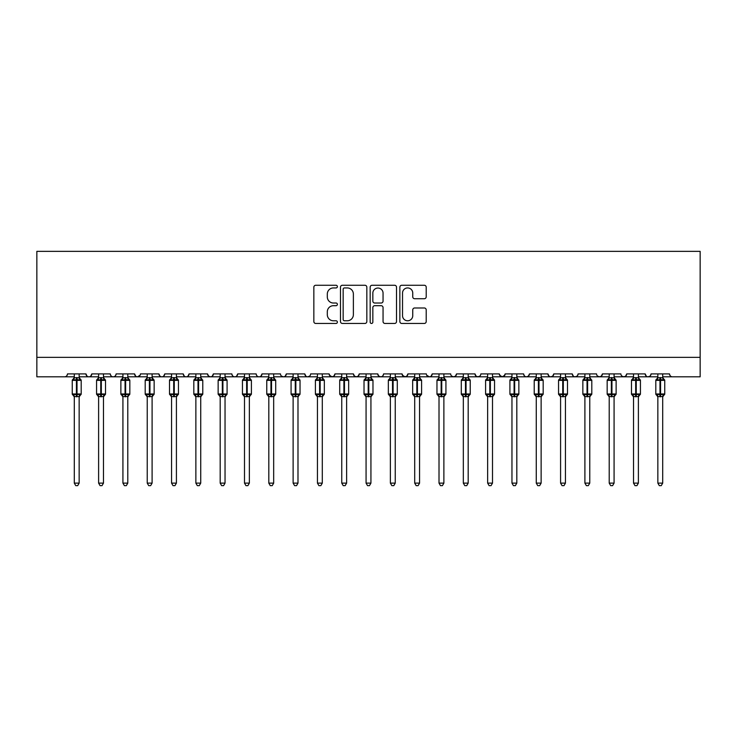 <?xml version="1.0" encoding="UTF-8"?>
<svg xmlns="http://www.w3.org/2000/svg" width="737" height="737" viewBox="0 0 737 737"><rect width="100%" height="100%" fill="white"/><g stroke="black" fill="none" stroke-linecap="round" stroke-linejoin="round"><path stroke-width="1.11" d="M337.38 286.601A1.336 1.336 0 0 0 336.044 285.265L315.758 285.265A1.907 1.907 0 0 0 313.842 287.172L313.842 321.544A1.907 1.907 0 0 0 315.758 323.451L336.044 323.451A1.336 1.336 0 0 0 337.38 322.115A1.336 1.336 0 0 0 336.044 320.779L333.419 320.779A6.108 6.108 0 0 1 327.311 314.671L327.311 311.806A6.108 6.108 0 0 1 333.419 305.698L336.044 305.698A1.336 1.336 0 0 0 337.38 304.363A1.336 1.336 0 0 0 336.044 303.018L333.419 303.018A6.108 6.108 0 0 1 327.311 296.91L327.311 294.045A6.108 6.108 0 0 1 333.419 287.937L336.044 287.937A1.336 1.336 0 0 0 337.38 286.601M424.3 298.725A1.907 1.907 0 0 0 426.207 296.818L426.207 287.172A1.907 1.907 0 0 0 424.3 285.265L401.766 285.265A1.907 1.907 0 0 0 399.859 287.172L399.859 321.544A1.907 1.907 0 0 0 401.766 323.451L424.3 323.451A1.907 1.907 0 0 0 426.207 321.544L426.207 309.899A1.907 1.907 0 0 0 424.3 307.983L414.655 307.983A1.907 1.907 0 0 0 412.748 309.899L412.748 315.676A5.104 5.104 0 0 1 407.644 320.779A5.104 5.104 0 0 1 402.531 315.676L402.531 293.05A5.104 5.104 0 0 1 407.644 287.937A5.104 5.104 0 0 1 412.748 293.05L412.748 296.818A1.907 1.907 0 0 0 414.655 298.725L424.3 298.725M36.85 357.362L700.15 357.362L700.15 251.354L36.85 251.354L36.85 376.819L64.57 376.819C66.118 376.874 67.085 375.898 67.491 373.899L85.962 373.899L87.03 376.156M366.833 287.172A1.907 1.907 0 0 0 364.916 285.265L342.392 285.265A1.907 1.907 0 0 0 340.485 287.172L340.485 321.544A1.907 1.907 0 0 0 342.392 323.451L364.916 323.451A1.907 1.907 0 0 0 366.833 321.544L366.833 287.172M372.084 285.265L394.608 285.265A1.907 1.907 0 0 1 396.515 287.172L396.515 321.544A1.907 1.907 0 0 1 394.608 323.451L384.972 323.451A1.907 1.907 0 0 1 383.056 321.544L383.056 307.605A1.907 1.907 0 0 0 381.149 305.698L374.755 305.698A1.907 1.907 0 0 0 372.839 307.605L372.839 322.115A1.336 1.336 0 0 1 371.503 323.451A1.336 1.336 0 0 1 370.167 322.115L370.167 287.172A1.907 1.907 0 0 1 372.084 285.265M79.154 376.819L88.882 376.819C87.335 376.874 86.367 375.898 85.962 373.899A2.92 2.92 0 0 0 88.882 376.819A2.92 2.92 0 0 0 91.803 373.899L110.283 373.899A2.92 2.92 0 0 0 113.194 376.819A2.92 2.92 0 0 0 116.114 373.899L134.595 373.899A2.92 2.92 0 0 0 137.515 376.819A2.92 2.92 0 0 0 140.426 373.899L158.906 373.899A2.92 2.92 0 0 0 161.827 376.819A2.92 2.92 0 0 0 164.747 373.899L183.227 373.899A2.92 2.92 0 0 0 186.139 376.819A2.92 2.92 0 0 0 189.059 373.899L207.539 373.899A2.92 2.92 0 0 0 210.46 376.819A2.92 2.92 0 0 0 213.371 373.899L231.851 373.899A2.92 2.92 0 0 0 234.771 376.819A2.92 2.92 0 0 0 237.692 373.899L256.163 373.899A2.92 2.92 0 0 0 259.083 376.819A2.92 2.92 0 0 0 262.003 373.899L280.484 373.899A2.92 2.92 0 0 0 283.395 376.819A2.92 2.92 0 0 0 286.315 373.899L304.796 373.899A2.92 2.92 0 0 0 307.716 376.819A2.92 2.92 0 0 0 310.627 373.899L329.107 373.899A2.92 2.92 0 0 0 332.028 376.819A2.92 2.92 0 0 0 334.948 373.899L353.428 373.899A2.92 2.92 0 0 0 356.34 376.819A2.92 2.92 0 0 0 359.26 373.899L377.74 373.899A2.92 2.92 0 0 0 380.661 376.819A2.92 2.92 0 0 0 383.572 373.899L402.052 373.899A2.92 2.92 0 0 0 404.972 376.819A2.92 2.92 0 0 0 407.893 373.899L426.373 373.899A2.92 2.92 0 0 0 429.284 376.819A2.92 2.92 0 0 0 432.204 373.899L450.685 373.899A2.92 2.92 0 0 0 453.605 376.819A2.92 2.92 0 0 0 456.516 373.899L474.997 373.899A2.92 2.92 0 0 0 477.917 376.819A2.92 2.92 0 0 0 480.837 373.899L499.308 373.899A2.92 2.92 0 0 0 502.229 376.819A2.92 2.92 0 0 0 505.149 373.899L523.629 373.899A2.92 2.92 0 0 0 526.54 376.819A2.92 2.92 0 0 0 529.461 373.899L547.941 373.899A2.92 2.92 0 0 0 550.861 376.819A2.92 2.92 0 0 0 553.773 373.899L572.253 373.899A2.92 2.92 0 0 0 575.173 376.819A2.92 2.92 0 0 0 578.094 373.899L596.574 373.899A2.92 2.92 0 0 0 599.485 376.819A2.92 2.92 0 0 0 602.405 373.899L620.886 373.899A2.92 2.92 0 0 0 623.806 376.819A2.92 2.92 0 0 0 626.717 373.899L645.197 373.899A2.92 2.92 0 0 0 648.118 376.819A2.92 2.92 0 0 0 651.038 373.899L669.509 373.899A2.92 2.92 0 0 0 672.43 376.819C670.882 376.874 669.915 375.898 669.509 373.899M651.038 373.899L650.495 375.594M638.389 376.819L648.118 376.819C646.57 376.874 645.594 375.898 645.197 373.899L646.266 376.156M626.717 373.899L625.658 376.156L623.806 376.819L621.927 376.128M602.405 373.899L601.337 376.156L599.485 376.819L597.606 376.128M578.094 373.899L577.55 375.594M565.445 376.819L575.173 376.819C573.626 376.874 572.649 375.898 572.253 373.899L573.322 376.156M553.773 373.899L552.713 376.156M541.133 376.819L550.861 376.819C549.314 376.874 548.337 375.898 547.941 373.899L549.01 376.156M529.461 373.899L528.392 376.156M516.821 376.819L526.54 376.819C524.993 376.874 524.025 375.898 523.629 373.899L524.173 375.594M505.149 373.899L504.08 376.156M499.308 373.899L500.377 376.156M474.997 373.899L476.065 376.156L477.917 376.819L479.796 376.128M456.516 373.899L455.448 376.156L453.605 376.819L451.726 376.128M419.565 376.819L429.284 376.819C430.832 376.874 431.808 375.898 432.204 373.899L431.136 376.156M407.893 373.899L406.824 376.156M402.052 373.899L403.121 376.156M377.74 373.899L378.809 376.156M359.26 373.899L358.191 376.156M353.428 373.899L354.488 376.156M334.948 373.899L333.879 376.156M329.107 373.899L330.176 376.156M297.988 376.819L307.716 376.819C306.168 376.874 305.192 375.898 304.796 373.899L305.864 376.156M273.676 376.819L283.395 376.819C284.943 376.874 285.919 375.898 286.315 373.899L285.247 376.156M249.355 376.819L259.083 376.819C260.631 376.874 261.607 375.898 262.003 373.899L260.935 376.156M225.043 376.819L234.771 376.819C236.319 376.874 237.286 375.898 237.692 373.899L236.623 376.156M200.731 376.819L210.46 376.819C212.007 376.874 212.975 375.898 213.371 373.899L212.311 376.156M207.539 373.899L208.608 376.156M176.419 376.819L186.139 376.819C187.686 376.874 188.663 375.898 189.059 373.899L187.99 376.156M195.867 376.819L186.139 376.819C184.591 376.874 183.624 375.898 183.227 373.899L184.287 376.156M152.098 376.819L161.827 376.819C163.374 376.874 164.351 375.898 164.747 373.899L163.678 376.156M171.555 376.819L161.827 376.819C160.279 376.874 159.303 375.898 158.906 373.899L159.975 376.156M127.787 376.819L137.515 376.819C135.967 376.874 134.991 375.898 134.595 373.899L135.663 376.156M98.611 376.819L88.882 376.819C90.43 376.874 91.406 375.898 91.803 373.899L90.734 376.156M700.15 357.362L700.15 376.819L662.701 376.819M64.57 376.819C66.118 376.874 67.085 375.898 67.491 373.899A2.92 2.92 0 0 1 64.57 376.819L74.299 376.819M103.475 376.819L113.194 376.819C114.742 376.874 115.718 375.898 116.114 373.899M122.922 376.819L113.194 376.819C111.646 376.874 110.679 375.898 110.283 373.899M147.234 376.819L137.515 376.819L140.113 375.216M220.179 376.819L210.46 376.819L208.58 376.128M244.5 376.819L234.771 376.819C233.224 376.874 232.247 375.898 231.851 373.899M268.812 376.819L259.083 376.819C257.535 376.874 256.568 375.898 256.163 373.899M293.123 376.819L283.395 376.819L281.525 376.128M317.435 376.819L307.716 376.819L309.595 376.128M322.299 376.819L332.028 376.819L333.907 376.128M341.756 376.819L332.028 376.819L329.43 375.216M346.62 376.819L356.34 376.819L358.219 376.128M366.068 376.819L356.34 376.819L354.46 376.128M370.932 376.819L380.661 376.819C382.208 376.874 383.176 375.898 383.572 373.899M390.38 376.819L380.661 376.819L378.781 376.128M395.244 376.819L404.972 376.819L406.852 376.128M414.701 376.819L404.972 376.819L402.374 375.216M439.012 376.819L429.284 376.819L426.686 375.216M492.5 376.819L502.229 376.819L504.836 375.216M511.957 376.819L502.229 376.819L499.631 375.216M536.269 376.819L526.54 376.819L528.42 376.128M560.581 376.819L550.861 376.819L552.741 376.128M584.902 376.819L575.173 376.819L577.053 376.128M657.846 376.819L648.118 376.819L649.997 376.128M344.492 287.937A1.336 1.336 0 0 0 343.156 289.272L343.156 319.443A1.336 1.336 0 0 0 344.492 320.779L347.256 320.779A6.108 6.108 0 0 0 353.373 314.671L353.373 294.045A6.108 6.108 0 0 0 347.256 287.937L344.492 287.937M383.056 293.142A5.104 5.104 0 0 0 377.952 288.038A5.104 5.104 0 0 0 372.839 293.142L372.839 301.111A1.907 1.907 0 0 0 374.755 303.018L381.149 303.018A1.907 1.907 0 0 0 383.056 301.111L383.056 293.142M81.144 380.043A0.977 0.977 0 0 1 81.199 380.366L80.563 379.454A0.977 0.977 0 0 1 80.84 379.61M74.299 396.902L72.254 393.982L81.199 393.982A0.977 0.977 0 0 1 80.563 394.894L79.154 396.902L81.199 393.982L81.199 380.366L72.254 380.366A0.977 0.977 0 0 1 72.889 379.454L72.254 380.366L72.254 393.982A0.977 0.977 0 0 0 72.889 394.894L73.589 394.175L76.436 394.857L79.863 394.175L80.278 394.802A2.137 2.036 0 0 0 79.154 396.589L74.299 396.589A2.137 2.036 0 0 0 73.175 394.802M74.299 377.759L79.154 377.759A2.137 2.036 180 0 0 80.278 379.546L79.863 380.172L77.016 379.491L73.589 380.172L73.175 379.546A2.137 2.036 180 0 0 74.299 377.759L74.299 373.899M74.29 377.851L73.589 380.172L73.175 379.546M79.154 396.58L79.154 483.122L74.299 483.122L74.299 396.58M79.154 373.899L79.154 377.768M79.163 377.851L79.863 380.172M73.589 394.175L74.29 396.497M79.863 394.175L79.163 396.497M79.154 483.122L77.698 485.646L75.754 485.646L74.299 483.122M105.465 380.043A0.977 0.977 0 0 1 105.511 380.366L104.875 379.454A0.977 0.977 0 0 1 105.151 379.61M98.611 396.902L96.565 393.982L105.511 393.982A0.977 0.977 0 0 1 104.875 394.894L103.475 396.902L105.511 393.982L105.511 380.366L96.565 380.366A0.977 0.977 0 0 1 97.201 379.454L96.565 380.366L96.565 393.982A0.977 0.977 0 0 0 97.201 394.894L97.901 394.175L100.748 394.857L104.175 394.175L104.599 394.802A2.137 2.036 0 0 0 103.475 396.589L98.611 396.589A2.137 2.036 0 0 0 97.487 394.802M98.611 377.759L103.475 377.759A2.137 2.036 180 0 0 104.599 379.546L104.175 380.172L101.328 379.491L97.901 380.172L97.487 379.546A2.137 2.036 180 0 0 98.611 377.759L98.611 373.899M129.776 380.043A0.977 0.977 0 0 1 129.832 380.366L129.187 379.454A0.977 0.977 0 0 1 129.472 379.61M122.922 396.902L120.877 393.982L129.832 393.982A0.977 0.977 0 0 1 129.187 394.894L127.787 396.902L129.832 393.982L129.832 380.366L120.877 380.366A0.977 0.977 0 0 1 121.522 379.454L120.877 380.366L120.877 393.982A0.977 0.977 0 0 0 121.522 394.894L122.222 394.175L125.06 394.857L128.496 394.175L128.911 394.802A2.137 2.036 0 0 0 127.787 396.589L122.922 396.589A2.137 2.036 0 0 0 121.798 394.802M122.922 377.759L127.787 377.759A2.137 2.036 180 0 0 128.911 379.546L128.496 380.172L125.649 379.491L122.222 380.172L121.798 379.546A2.137 2.036 180 0 0 122.922 377.759L122.922 373.899M154.088 380.043A0.977 0.977 0 0 1 154.144 380.366L153.508 379.454A0.977 0.977 0 0 1 153.784 379.61M147.234 396.902L145.198 393.982L154.144 393.982A0.977 0.977 0 0 1 153.508 394.894L152.098 396.902L154.144 393.982L154.144 380.366L145.198 380.366A0.977 0.977 0 0 1 145.834 379.454L145.198 380.366L145.198 393.982A0.977 0.977 0 0 0 145.834 394.894L146.534 394.175L149.381 394.857L152.808 394.175L153.222 394.802A2.137 2.036 0 0 0 152.098 396.589L147.234 396.589A2.137 2.036 0 0 0 146.11 394.802M147.234 377.759L152.098 377.759A2.137 2.036 180 0 0 153.222 379.546L152.808 380.172L149.961 379.491L146.534 380.172L146.11 379.546A2.137 2.036 180 0 0 147.234 377.759L147.234 373.899M178.4 380.043A0.977 0.977 0 0 1 178.455 380.366L177.82 379.454A0.977 0.977 0 0 1 178.096 379.61M171.555 396.902L169.51 393.982L178.455 393.982A0.977 0.977 0 0 1 177.82 394.894L176.419 396.902L178.455 393.982L178.455 380.366L169.51 380.366A0.977 0.977 0 0 1 170.146 379.454L169.51 380.366L169.51 393.982A0.977 0.977 0 0 0 170.146 394.894L170.846 394.175L173.692 394.857L177.12 394.175L177.543 394.802A2.137 2.036 0 0 0 176.419 396.589L171.555 396.589A2.137 2.036 0 0 0 170.431 394.802M171.555 377.759L176.419 377.759A2.137 2.036 180 0 0 177.543 379.546L177.12 380.172L174.273 379.491L170.846 380.172L170.431 379.546A2.137 2.036 180 0 0 171.555 377.759L171.555 373.899M98.611 377.851L97.901 380.172L97.487 379.546M103.475 396.58L103.475 483.122L98.611 483.122L98.611 396.58M103.475 373.899L103.475 377.768M103.475 377.851L104.175 380.172M97.901 394.175L98.611 396.497M104.175 394.175L103.475 396.497M103.475 483.122L102.01 485.646L100.066 485.646L98.611 483.122M122.922 377.851L122.222 380.172L121.798 379.546M127.787 396.58L127.787 483.122L122.922 483.122L122.922 396.58M127.787 373.899L127.787 377.768M127.787 377.851L128.496 380.172M122.222 394.175L122.922 396.497M128.496 394.175L127.787 396.497M127.787 483.122L126.322 485.646L124.387 485.646L122.922 483.122M147.234 377.851L146.534 380.172L146.11 379.546M152.098 396.58L152.098 483.122L147.234 483.122L147.234 396.58M152.098 373.899L152.098 377.768M152.098 377.851L152.808 380.172M146.534 394.175L147.234 396.497M152.808 394.175L152.098 396.497M152.098 483.122L150.643 485.646L148.699 485.646L147.234 483.122M171.555 377.851L170.846 380.172L170.431 379.546M176.419 396.58L176.419 483.122L171.555 483.122L171.555 396.58M176.419 373.899L176.419 377.768M176.419 377.851L177.12 380.172M170.846 394.175L171.555 396.497M177.12 394.175L176.419 396.497M176.419 483.122L174.955 485.646L173.011 485.646L171.555 483.122M202.721 380.043A0.977 0.977 0 0 1 202.776 380.366L193.822 380.366A0.977 0.977 0 0 1 194.467 379.454L193.822 380.366L193.822 393.982A0.977 0.977 0 0 0 194.467 394.894L195.158 394.175L198.004 394.857L201.431 394.175L201.855 394.802A2.137 2.036 0 0 0 200.731 396.589L195.867 396.589A2.137 2.036 0 0 0 194.743 394.802M202.776 393.982A0.977 0.977 0 0 1 202.131 394.894L200.731 396.902L202.776 393.982L202.776 380.366L202.776 393.982L198.594 393.982L198.594 379.491L195.158 380.172L194.743 379.546A2.137 2.036 180 0 0 195.867 377.759L200.731 377.759A2.137 2.036 180 0 0 201.855 379.546L201.431 380.172L198.594 379.491L198.594 377.565M195.867 377.851L195.158 380.172L194.743 379.546M200.731 396.58L200.731 483.122L195.867 483.122L195.867 396.58M200.731 373.899L200.731 377.768M195.867 373.899L195.867 377.768M200.731 377.851L201.431 380.172M195.158 394.175L195.867 396.497M201.431 394.175L200.731 396.497M200.731 483.122L199.266 485.646L197.323 485.646L195.867 483.122M227.033 380.043A0.977 0.977 0 0 1 227.088 380.366L226.452 379.454A0.977 0.977 0 0 1 226.729 379.61M220.179 396.902L218.143 393.982L227.088 393.982A0.977 0.977 0 0 1 226.452 394.894L225.043 396.902L227.088 393.982L227.088 380.366L218.143 380.366A0.977 0.977 0 0 1 218.778 379.454L218.143 380.366L218.143 393.982A0.977 0.977 0 0 0 218.778 394.894L219.479 394.175L222.325 394.857L225.752 394.175L226.167 394.802A2.137 2.036 0 0 0 225.043 396.589L220.179 396.589A2.137 2.036 0 0 0 219.055 394.802M220.179 377.759L225.043 377.759A2.137 2.036 180 0 0 226.167 379.546L225.752 380.172L222.906 379.491L219.479 380.172L219.055 379.546A2.137 2.036 180 0 0 220.179 377.759L220.179 373.899M220.179 377.851L219.479 380.172L219.055 379.546M225.043 396.58L225.043 483.122L220.179 483.122L220.179 396.58M225.043 373.899L225.043 377.768M225.043 377.851L225.752 380.172M219.479 394.175L220.179 396.497M225.752 394.175L225.043 396.497M225.043 483.122L223.587 485.646L221.644 485.646L220.179 483.122M251.345 380.043A0.977 0.977 0 0 1 251.4 380.366L242.455 380.366A0.977 0.977 0 0 1 243.09 379.454L242.455 380.366L242.455 393.982A0.977 0.977 0 0 0 243.09 394.894L243.79 394.175L246.637 394.857L250.064 394.175L250.479 394.802A2.137 2.036 0 0 0 249.355 396.589L244.5 396.589A2.137 2.036 0 0 0 243.376 394.802M251.4 393.982A0.977 0.977 0 0 1 250.764 394.894L249.355 396.902L251.4 393.982L251.4 380.366L251.4 393.982L247.217 393.982L247.217 379.491L243.79 380.172L243.376 379.546A2.137 2.036 180 0 0 244.5 377.759L249.355 377.759A2.137 2.036 180 0 0 250.479 379.546L250.064 380.172L247.217 379.491L247.217 377.565M244.491 377.851L243.79 380.172L243.376 379.546M249.355 396.58L249.355 483.122L244.5 483.122L244.5 396.58M249.355 373.899L249.355 377.768M244.5 373.899L244.5 377.768M249.364 377.851L250.064 380.172M243.79 394.175L244.491 396.497M250.064 394.175L249.364 396.497M249.355 483.122L247.899 485.646L245.955 485.646L244.5 483.122M275.666 380.043A0.977 0.977 0 0 1 275.712 380.366L266.766 380.366A0.977 0.977 0 0 1 267.402 379.454L266.766 380.366L266.766 393.982A0.977 0.977 0 0 0 267.402 394.894L268.102 394.175L270.949 394.857L274.376 394.175L274.8 394.802A2.137 2.036 0 0 0 273.676 396.589L268.812 396.589A2.137 2.036 0 0 0 267.688 394.802M275.712 393.982A0.977 0.977 0 0 1 275.076 394.894L273.676 396.902L275.712 393.982L275.712 380.366L275.712 393.982L271.529 393.982L271.529 379.491L268.102 380.172L267.688 379.546A2.137 2.036 180 0 0 268.812 377.759L273.676 377.759A2.137 2.036 180 0 0 274.8 379.546L274.376 380.172L271.529 379.491L271.529 377.565M268.812 377.851L268.102 380.172L267.688 379.546M273.676 396.58L273.676 483.122L268.812 483.122L268.812 396.58M273.676 373.899L273.676 377.768M268.812 373.899L268.812 377.768M273.676 377.851L274.376 380.172M268.102 394.175L268.812 396.497M274.376 394.175L273.676 396.497M273.676 483.122L272.211 485.646L270.267 485.646L268.812 483.122M299.977 380.043A0.977 0.977 0 0 1 300.033 380.366L299.388 379.454A0.977 0.977 0 0 1 299.673 379.61M293.123 396.902L291.078 393.982L300.033 393.982A0.977 0.977 0 0 1 299.388 394.894L297.988 396.902L300.033 393.982L300.033 380.366L291.078 380.366L291.078 393.982A0.977 0.977 0 0 0 291.723 394.894L292.423 394.175L295.261 394.857L298.697 394.175L299.111 394.802A2.137 2.036 0 0 0 297.988 396.589L293.123 396.589A2.137 2.036 0 0 0 291.999 394.802M293.123 377.759L297.988 377.759A2.137 2.036 180 0 0 299.111 379.546L298.697 380.172L295.85 379.491L292.423 380.172L291.723 379.454A0.977 0.977 0 0 0 291.078 380.366L291.999 379.546A2.137 2.036 180 0 0 293.123 377.759L293.123 373.899M293.123 377.851L292.423 380.172L291.999 379.546M297.988 396.58L297.988 483.122L293.123 483.122L293.123 396.58M297.988 373.899L297.988 377.768M297.988 377.851L298.697 380.172M292.423 394.175L293.123 396.497M298.697 394.175L297.988 396.497M297.988 483.122L296.532 485.646L294.588 485.646L293.123 483.122M324.289 380.043A0.977 0.977 0 0 1 324.344 380.366L323.709 379.454A0.977 0.977 0 0 1 323.985 379.61M317.435 396.902L315.399 393.982L324.344 393.982A0.977 0.977 0 0 1 323.709 394.894L322.299 396.902L324.344 393.982L324.344 380.366L315.399 380.366A0.977 0.977 0 0 1 316.035 379.454L315.399 380.366L315.399 393.982A0.977 0.977 0 0 0 316.035 394.894L316.735 394.175L319.582 394.857L323.009 394.175L323.423 394.802A2.137 2.036 0 0 0 322.299 396.589L317.435 396.589A2.137 2.036 0 0 0 316.32 394.802M317.435 377.759L322.299 377.759A2.137 2.036 180 0 0 323.423 379.546L323.009 380.172L320.162 379.491L316.735 380.172L316.32 379.546A2.137 2.036 180 0 0 317.435 377.759L317.435 373.899M317.435 377.851L316.735 380.172L316.32 379.546M322.299 396.58L322.299 483.122L317.435 483.122L317.435 396.58M322.299 373.899L322.299 377.768M322.309 377.851L323.009 380.172M316.735 394.175L317.435 396.497M323.009 394.175L322.309 396.497M322.299 483.122L320.844 485.646L318.9 485.646L317.435 483.122M348.61 380.043A0.977 0.977 0 0 1 348.656 380.366L348.021 379.454A0.977 0.977 0 0 1 348.297 379.61M341.756 396.902L339.711 393.982L348.656 393.982A0.977 0.977 0 0 1 348.021 394.894L346.62 396.902L348.656 393.982L348.656 380.366L339.711 380.366A0.977 0.977 0 0 1 340.347 379.454L339.711 380.366L339.711 393.982A0.977 0.977 0 0 0 340.347 394.894L341.047 394.175L343.893 394.857L347.32 394.175L347.744 394.802A2.137 2.036 0 0 0 346.62 396.589L341.756 396.589A2.137 2.036 0 0 0 340.632 394.802M341.756 377.759L346.62 377.759A2.137 2.036 180 0 0 347.744 379.546L347.32 380.172L344.474 379.491L341.047 380.172L340.632 379.546A2.137 2.036 180 0 0 341.756 377.759L341.756 373.899M341.756 377.851L341.047 380.172L340.632 379.546M346.62 396.58L346.62 483.122L341.756 483.122L341.756 396.58M346.62 373.899L346.62 377.768M346.62 377.851L347.32 380.172M341.047 394.175L341.756 396.497M347.32 394.175L346.62 396.497M346.62 483.122L345.156 485.646L343.212 485.646L341.756 483.122M372.922 380.043A0.977 0.977 0 0 1 372.977 380.366L372.332 379.454A0.977 0.977 0 0 1 372.618 379.61M366.068 396.902L364.023 393.982L372.977 393.982A0.977 0.977 0 0 1 372.332 394.894L370.932 396.902L372.977 393.982L372.977 380.366L364.023 380.366A0.977 0.977 0 0 1 364.668 379.454L364.023 380.366L364.023 393.982A0.977 0.977 0 0 0 364.668 394.894L365.359 394.175L368.205 394.857L371.641 394.175L372.056 394.802A2.137 2.036 0 0 0 370.932 396.589L366.068 396.589A2.137 2.036 0 0 0 364.944 394.802M366.068 377.759L370.932 377.759A2.137 2.036 180 0 0 372.056 379.546L371.641 380.172L368.795 379.491L365.359 380.172L364.944 379.546A2.137 2.036 180 0 0 366.068 377.759L366.068 373.899M366.068 377.851L365.359 380.172L364.944 379.546M370.932 396.58L370.932 483.122L366.068 483.122L366.068 396.58M370.932 373.899L370.932 377.768M370.932 377.851L371.641 380.172M365.359 394.175L366.068 396.497M371.641 394.175L370.932 396.497M370.932 483.122L369.467 485.646L367.533 485.646L366.068 483.122M397.234 380.043A0.977 0.977 0 0 1 397.289 380.366L396.653 379.454A0.977 0.977 0 0 1 396.93 379.61M390.38 396.902L388.344 393.982L397.289 393.982A0.977 0.977 0 0 1 396.653 394.894L395.244 396.902L397.289 393.982L397.289 380.366L388.344 380.366L388.344 393.982A0.977 0.977 0 0 0 388.979 394.894L389.68 394.175L392.526 394.857L395.953 394.175L396.368 394.802A2.137 2.036 0 0 0 395.244 396.589L390.38 396.589A2.137 2.036 0 0 0 389.256 394.802M390.38 377.759L395.244 377.759A2.137 2.036 180 0 0 396.368 379.546L395.953 380.172L393.107 379.491L389.68 380.172L388.979 379.454A0.977 0.977 0 0 0 388.344 380.366L389.256 379.546A2.137 2.036 180 0 0 390.38 377.759L390.38 373.899M390.38 377.851L389.68 380.172L389.256 379.546M395.244 396.58L395.244 483.122L390.38 483.122L390.38 396.58M395.244 373.899L395.244 377.768M395.244 377.851L395.953 380.172M389.68 394.175L390.38 396.497M395.953 394.175L395.244 396.497M395.244 483.122L393.788 485.646L391.844 485.646L390.38 483.122M421.546 380.043A0.977 0.977 0 0 1 421.601 380.366L420.965 379.454A0.977 0.977 0 0 1 421.242 379.61M414.701 396.902L412.656 393.982L421.601 393.982A0.977 0.977 0 0 1 420.965 394.894L419.565 396.902L421.601 393.982L421.601 380.366L412.656 380.366L412.656 393.982A0.977 0.977 0 0 0 413.291 394.894L413.991 394.175L416.838 394.857L420.265 394.175L420.68 394.802A2.137 2.036 0 0 0 419.565 396.589L414.701 396.589A2.137 2.036 0 0 0 413.577 394.802M414.701 377.759L419.565 377.759A2.137 2.036 180 0 0 420.68 379.546L420.265 380.172L417.418 379.491L413.991 380.172L413.291 379.454A0.977 0.977 0 0 0 412.656 380.366L413.577 379.546A2.137 2.036 180 0 0 414.701 377.759L414.701 373.899M414.691 377.851L413.991 380.172L413.577 379.546M419.565 396.58L419.565 483.122L414.701 483.122L414.701 396.58M419.565 373.899L419.565 377.768M419.565 377.851L420.265 380.172M413.991 394.175L414.691 396.497M420.265 394.175L419.565 396.497M419.565 483.122L418.1 485.646L416.156 485.646L414.701 483.122M445.867 380.043A0.977 0.977 0 0 1 445.922 380.366L445.277 379.454A0.977 0.977 0 0 1 445.563 379.61M439.012 396.902L436.967 393.982L445.922 393.982A0.977 0.977 0 0 1 445.277 394.894L443.877 396.902L445.922 393.982L445.922 380.366L436.967 380.366L436.967 393.982A0.977 0.977 0 0 0 437.612 394.894L438.303 394.175L441.15 394.857L444.577 394.175L445.001 394.802A2.137 2.036 0 0 0 443.877 396.589L439.012 396.589A2.137 2.036 0 0 0 437.889 394.802M439.012 377.759L443.877 377.759A2.137 2.036 180 0 0 445.001 379.546L444.577 380.172L441.739 379.491L438.303 380.172L437.612 379.454A0.977 0.977 0 0 0 436.967 380.366L437.889 379.546A2.137 2.036 180 0 0 439.012 377.759L439.012 373.899M439.012 377.851L438.303 380.172L437.889 379.546M443.877 396.58L443.877 483.122L439.012 483.122L439.012 396.58M443.877 373.899L443.877 377.768M443.877 377.851L444.577 380.172M438.303 394.175L439.012 396.497M444.577 394.175L443.877 396.497M443.877 483.122L442.412 485.646L440.468 485.646L439.012 483.122M470.178 380.043A0.977 0.977 0 0 1 470.234 380.366L469.598 379.454A0.977 0.977 0 0 1 469.874 379.61M463.324 396.902L461.288 393.982L470.234 393.982A0.977 0.977 0 0 1 469.598 394.894L468.188 396.902L470.234 393.982L470.234 380.366L461.288 380.366L461.288 393.982A0.977 0.977 0 0 0 461.924 394.894L462.624 394.175L465.471 394.857L468.898 394.175L469.312 394.802A2.137 2.036 0 0 0 468.188 396.589L463.324 396.589A2.137 2.036 0 0 0 462.2 394.802M463.324 377.759L468.188 377.759A2.137 2.036 180 0 0 469.312 379.546L468.898 380.172L466.051 379.491L462.624 380.172L461.924 379.454A0.977 0.977 0 0 0 461.288 380.366L462.2 379.546A2.137 2.036 180 0 0 463.324 377.759L463.324 373.899M494.49 380.043A0.977 0.977 0 0 1 494.545 380.366L493.91 379.454A0.977 0.977 0 0 1 494.186 379.61M487.645 396.902L485.6 393.982L494.545 393.982A0.977 0.977 0 0 1 493.91 394.894L492.5 396.902L494.545 393.982L494.545 380.366L485.6 380.366L485.6 393.982A0.977 0.977 0 0 0 486.236 394.894L486.936 394.175L489.783 394.857L493.21 394.175L493.624 394.802A2.137 2.036 0 0 0 492.5 396.589L487.645 396.589A2.137 2.036 0 0 0 486.521 394.802M487.645 377.759L492.5 377.759A2.137 2.036 180 0 0 493.624 379.546L493.21 380.172L490.363 379.491L486.936 380.172L486.236 379.454A0.977 0.977 0 0 0 485.6 380.366L486.521 379.546A2.137 2.036 180 0 0 487.645 377.759L487.645 373.899M518.811 380.043A0.977 0.977 0 0 1 518.857 380.366L509.912 380.366L509.912 393.982A0.977 0.977 0 0 0 510.548 394.894L511.248 394.175L514.094 394.857L517.521 394.175L517.945 394.802A2.137 2.036 0 0 0 516.821 396.589L511.957 396.589A2.137 2.036 0 0 0 510.833 394.802M518.857 393.982A0.977 0.977 0 0 1 518.222 394.894L516.821 396.902L518.857 393.982L518.857 380.366L518.857 393.982L514.675 393.982L514.675 379.491L511.248 380.172L510.548 379.454A0.977 0.977 0 0 0 509.912 380.366L510.833 379.546A2.137 2.036 180 0 0 511.957 377.759L516.821 377.759A2.137 2.036 180 0 0 517.945 379.546L517.521 380.172L514.675 379.491L514.675 377.565M543.123 380.043A0.977 0.977 0 0 1 543.178 380.366L542.533 379.454A0.977 0.977 0 0 1 542.819 379.61M536.269 396.902L534.224 393.982L543.178 393.982A0.977 0.977 0 0 1 542.533 394.894L541.133 396.902L543.178 393.982L543.178 380.366L534.224 380.366L534.224 393.982A0.977 0.977 0 0 0 534.869 394.894L535.569 394.175L538.406 394.857L541.842 394.175L542.257 394.802A2.137 2.036 0 0 0 541.133 396.589L536.269 396.589A2.137 2.036 0 0 0 535.145 394.802M536.269 377.759L541.133 377.759A2.137 2.036 180 0 0 542.257 379.546L541.842 380.172L538.996 379.491L535.569 380.172L534.869 379.454A0.977 0.977 0 0 0 534.224 380.366L535.145 379.546A2.137 2.036 180 0 0 536.269 377.759L536.269 373.899M567.435 380.043A0.977 0.977 0 0 1 567.49 380.366L566.854 379.454A0.977 0.977 0 0 1 567.131 379.61M560.581 396.902L558.545 393.982L567.49 393.982A0.977 0.977 0 0 1 566.854 394.894L565.445 396.902L567.49 393.982L567.49 380.366L558.545 380.366L558.545 393.982A0.977 0.977 0 0 0 559.18 394.894L559.88 394.175L562.727 394.857L566.154 394.175L566.569 394.802A2.137 2.036 0 0 0 565.445 396.589L560.581 396.589A2.137 2.036 0 0 0 559.457 394.802M560.581 377.759L565.445 377.759A2.137 2.036 180 0 0 566.569 379.546L566.154 380.172L563.308 379.491L559.88 380.172L559.18 379.454A0.977 0.977 0 0 0 558.545 380.366L559.457 379.546A2.137 2.036 180 0 0 560.581 377.759L560.581 373.899M591.756 380.043A0.977 0.977 0 0 1 591.802 380.366L582.856 380.366A0.977 0.977 0 0 1 583.492 379.454L582.856 380.366L582.856 393.982A0.977 0.977 0 0 0 583.492 394.894L584.192 394.175L587.039 394.857L590.466 394.175L590.89 394.802A2.137 2.036 0 0 0 589.766 396.589L584.902 396.589A2.137 2.036 0 0 0 583.778 394.802M584.902 396.902L582.856 393.982L591.802 393.982A0.977 0.977 0 0 1 591.166 394.894L589.766 396.902L591.802 393.982L591.802 380.366L589.766 377.445M584.902 377.759L589.766 377.759A2.137 2.036 180 0 0 590.89 379.546L590.466 380.172L587.619 379.491L584.192 380.172L583.778 379.546A2.137 2.036 180 0 0 584.902 377.759L584.902 373.899M616.068 380.043A0.977 0.977 0 0 1 616.123 380.366L607.168 380.366L607.168 393.982A0.977 0.977 0 0 0 607.813 394.894L608.504 394.175L611.351 394.857L614.778 394.175L615.202 394.802A2.137 2.036 0 0 0 614.078 396.589L609.213 396.589A2.137 2.036 0 0 0 608.089 394.802M609.213 396.902L607.168 393.982L616.123 393.982A0.977 0.977 0 0 1 615.478 394.894L614.078 396.902L616.123 393.982L616.123 380.366L614.078 377.445M609.213 377.759L614.078 377.759A2.137 2.036 180 0 0 615.202 379.546L614.778 380.172L611.94 379.491L608.504 380.172L607.813 379.454A0.977 0.977 0 0 0 607.168 380.366L608.089 379.546A2.137 2.036 180 0 0 609.213 377.759L609.213 373.899M640.379 380.043A0.977 0.977 0 0 1 640.435 380.366L639.799 379.454A0.977 0.977 0 0 1 640.075 379.61M633.525 396.902L631.489 393.982L640.435 393.982A0.977 0.977 0 0 1 639.799 394.894L638.389 396.902L640.435 393.982L640.435 380.366L631.489 380.366L631.489 393.982A0.977 0.977 0 0 0 632.125 394.894L632.825 394.175L635.672 394.857L639.099 394.175L639.513 394.802A2.137 2.036 0 0 0 638.389 396.589L633.525 396.589A2.137 2.036 0 0 0 632.401 394.802M633.525 377.759L638.389 377.759A2.137 2.036 180 0 0 639.513 379.546L639.099 380.172L636.252 379.491L632.825 380.172L632.125 379.454A0.977 0.977 0 0 0 631.489 380.366L632.401 379.546A2.137 2.036 180 0 0 633.525 377.759L633.525 373.899M664.691 380.043A0.977 0.977 0 0 1 664.746 380.366L664.111 379.454A0.977 0.977 0 0 1 664.387 379.61M657.846 396.902L655.801 393.982L664.746 393.982A0.977 0.977 0 0 1 664.111 394.894L662.701 396.902L664.746 393.982L664.746 380.366L655.801 380.366L655.801 393.982A0.977 0.977 0 0 0 656.437 394.894L657.137 394.175L659.983 394.857L663.411 394.175L663.825 394.802A2.137 2.036 0 0 0 662.701 396.589L657.846 396.589A2.137 2.036 0 0 0 656.722 394.802M657.846 377.759L662.701 377.759A2.137 2.036 180 0 0 663.825 379.546L663.411 380.172L660.564 379.491L657.137 380.172L656.437 379.454A0.977 0.977 0 0 0 655.801 380.366L656.722 379.546A2.137 2.036 180 0 0 657.846 377.759L657.846 373.899M463.324 377.851L462.624 380.172L462.2 379.546M468.188 396.58L468.188 483.122L463.324 483.122L463.324 396.58M468.188 373.899L468.188 377.768M468.188 377.851L468.898 380.172M462.624 394.175L463.324 396.497M468.898 394.175L468.188 396.497M468.188 483.122L466.733 485.646L464.789 485.646L463.324 483.122M487.636 377.851L486.936 380.172L486.521 379.546M492.5 396.58L492.5 483.122L487.645 483.122L487.645 396.58M492.5 373.899L492.5 377.768M492.509 377.851L493.21 380.172M486.936 394.175L487.636 396.497M493.21 394.175L492.509 396.497M492.5 483.122L491.045 485.646L489.101 485.646L487.645 483.122M511.957 377.851L511.248 380.172L510.833 379.546M516.821 396.58L516.821 483.122L511.957 483.122L511.957 396.58M516.821 373.899L516.821 377.768M511.957 373.899L511.957 377.768M516.821 377.851L517.521 380.172M511.248 394.175L511.957 396.497M517.521 394.175L516.821 396.497M516.821 483.122L515.356 485.646L513.413 485.646L511.957 483.122M536.269 377.851L535.569 380.172L535.145 379.546M541.133 396.58L541.133 483.122L536.269 483.122L536.269 396.58M541.133 373.899L541.133 377.768M541.133 377.851L541.842 380.172M535.569 394.175L536.269 396.497M541.842 394.175L541.133 396.497M541.133 483.122L539.677 485.646L537.734 485.646L536.269 483.122M560.581 377.851L559.88 380.172L559.457 379.546M565.445 396.58L565.445 483.122L560.581 483.122L560.581 396.58M565.445 373.899L565.445 377.768M565.445 377.851L566.154 380.172M559.88 394.175L560.581 396.497M566.154 394.175L565.445 396.497M565.445 483.122L563.989 485.646L562.045 485.646L560.581 483.122M584.902 377.851L584.192 380.172L583.778 379.546M589.766 396.58L589.766 483.122L584.902 483.122L584.902 396.58M589.766 373.899L589.766 377.768M589.766 377.851L590.466 380.172M584.192 394.175L584.902 396.497M590.466 394.175L589.766 396.497M589.766 483.122L588.301 485.646L586.357 485.646L584.902 483.122M609.213 377.851L608.504 380.172L608.089 379.546M614.078 396.58L614.078 483.122L609.213 483.122L609.213 396.58M614.078 373.899L614.078 377.768M614.078 377.851L614.778 380.172M608.504 394.175L609.213 396.497M614.778 394.175L614.078 396.497M614.078 483.122L612.613 485.646L610.678 485.646L609.213 483.122M633.525 377.851L632.825 380.172L632.401 379.546M638.389 396.58L638.389 483.122L633.525 483.122L633.525 396.58M638.389 373.899L638.389 377.768M638.389 377.851L639.099 380.172M632.825 394.175L633.525 396.497M639.099 394.175L638.389 396.497M638.389 483.122L636.934 485.646L634.99 485.646L633.525 483.122M657.837 377.851L657.137 380.172L656.722 379.546M662.701 396.58L662.701 483.122L657.846 483.122L657.846 396.58M662.701 373.899L662.701 377.768M662.71 377.851L663.411 380.172M657.137 394.175L657.837 396.497M663.411 394.175L662.71 396.497M662.701 483.122L661.246 485.646L659.302 485.646L657.846 483.122M76.436 377.565L76.436 396.782M77.016 396.782L77.016 377.565M100.748 377.565L100.748 396.782M101.328 396.782L101.328 377.565M125.06 377.565L125.06 396.782M125.649 396.782L125.649 377.565M149.381 377.565L149.381 396.782M149.961 396.782L149.961 377.565M173.692 377.565L173.692 396.782M174.273 396.782L174.273 377.565M198.004 377.565L198.004 396.782M195.867 396.902L193.822 393.982L198.594 393.982L198.594 396.782M222.325 377.565L222.325 396.782M222.906 396.782L222.906 377.565M246.637 377.565L246.637 396.782M244.5 396.902L242.455 393.982L247.217 393.982L247.217 396.782M270.949 377.565L270.949 396.782M268.812 396.902L266.766 393.982L271.529 393.982L271.529 396.782M295.261 377.565L295.261 396.782M295.85 396.782L295.85 377.565M319.582 377.565L319.582 396.782M320.162 396.782L320.162 377.565M343.893 377.565L343.893 396.782M344.474 396.782L344.474 377.565M368.205 377.565L368.205 396.782M368.795 396.782L368.795 377.565M392.526 377.565L392.526 396.782M393.107 396.782L393.107 377.565M416.838 377.565L416.838 396.782M417.418 396.782L417.418 377.565M441.15 377.565L441.15 396.782M441.739 396.782L441.739 377.565M465.471 377.565L465.471 396.782M466.051 396.782L466.051 377.565M489.783 377.565L489.783 396.782M490.363 396.782L490.363 377.565M514.094 377.565L514.094 396.782M511.957 396.902L509.912 393.982L514.675 393.982L514.675 396.782M538.406 377.565L538.406 396.782M538.996 396.782L538.996 377.565M562.727 377.565L562.727 396.782M563.308 396.782L563.308 377.565M587.039 377.565L587.039 396.782M587.619 396.782L587.619 377.565M611.351 377.565L611.351 396.782M611.94 396.782L611.94 377.565M635.672 377.565L635.672 396.782M636.252 396.782L636.252 377.565M659.983 377.565L659.983 396.782M660.564 396.782L660.564 377.565M443.877 376.819L463.324 376.819M468.188 376.819L487.645 376.819M589.766 376.819L609.213 376.819M614.078 376.819L633.525 376.819M81.199 393.982L81.199 380.366M72.889 379.454L74.299 377.445M80.563 379.454L79.154 377.445M105.511 393.982L105.511 380.366M129.832 393.982L129.832 380.366M154.144 393.982L154.144 380.366M178.455 393.982L178.455 380.366M97.201 379.454L98.611 377.445M104.875 379.454L103.475 377.445M121.522 379.454L122.922 377.445M129.187 379.454L127.787 377.445M145.834 379.454L147.234 377.445M153.508 379.454L152.098 377.445M170.146 379.454L171.555 377.445M177.82 379.454L176.419 377.445M200.731 377.445L202.776 380.366M194.467 379.454L195.867 377.445M227.088 393.982L227.088 380.366M218.778 379.454L220.179 377.445M226.452 379.454L225.043 377.445M249.355 377.445L251.4 380.366M243.09 379.454L244.5 377.445M273.676 377.445L275.712 380.366M267.402 379.454L268.812 377.445M300.033 393.982L300.033 380.366M291.078 393.982L291.078 380.366M291.723 379.454L293.123 377.445M299.388 379.454L297.988 377.445M316.035 379.454L317.435 377.445M323.709 379.454L322.299 377.445M348.656 393.982L348.656 380.366M340.347 379.454L341.756 377.445M348.021 379.454L346.62 377.445M372.977 393.982L372.977 380.366M364.668 379.454L366.068 377.445M372.332 379.454L370.932 377.445M397.289 393.982L397.289 380.366M388.344 393.982L388.344 380.366M388.979 379.454L390.38 377.445M396.653 379.454L395.244 377.445M421.601 393.982L421.601 380.366M412.656 393.982L412.656 380.366M413.291 379.454L414.701 377.445M420.965 379.454L419.565 377.445M445.922 393.982L445.922 380.366M436.967 393.982L436.967 380.366M437.612 379.454L439.012 377.445M445.277 379.454L443.877 377.445M470.234 393.982L470.234 380.366M567.49 393.982L567.49 380.366M461.288 393.982L461.288 380.366M461.924 379.454L463.324 377.445M469.598 379.454L468.188 377.445M485.6 393.982L485.6 380.366M486.236 379.454L487.645 377.445M493.91 379.454L492.5 377.445M509.912 393.982L509.912 380.366M516.821 377.445L518.857 380.366M510.548 379.454L511.957 377.445M534.224 393.982L534.224 380.366M534.869 379.454L536.269 377.445M542.533 379.454L541.133 377.445M558.545 393.982L558.545 380.366M559.18 379.454L560.581 377.445M566.854 379.454L565.445 377.445M583.492 379.454L584.902 377.445M607.168 393.982L607.168 380.366M607.813 379.454L609.213 377.445M631.489 393.982L631.489 380.366M632.125 379.454L633.525 377.445M639.799 379.454L638.389 377.445M655.801 393.982L655.801 380.366M656.437 379.454L657.846 377.445M664.111 379.454L662.701 377.445"/></g></svg>
